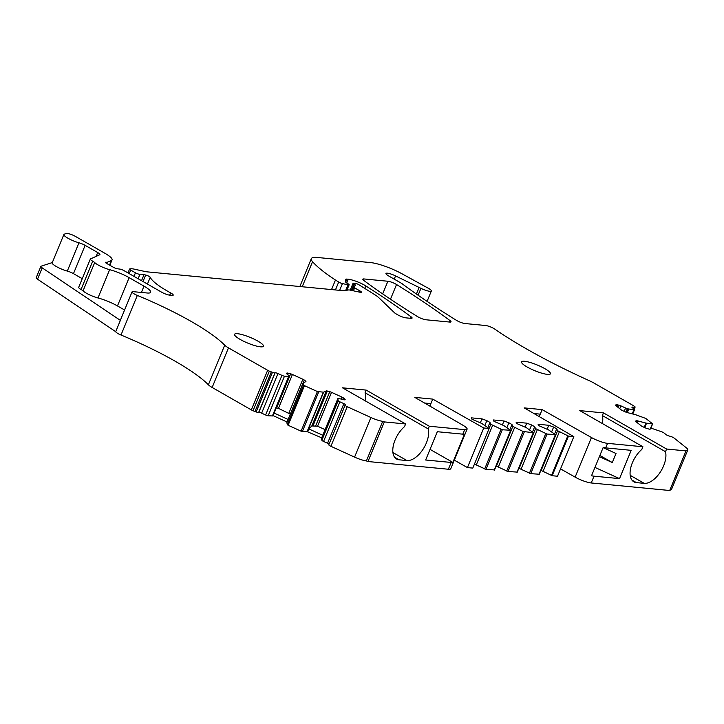 <?xml version="1.0" encoding="UTF-8"?>
<svg xmlns="http://www.w3.org/2000/svg" width="724" height="724" viewBox="0 0 724 724"><rect width="100%" height="100%" fill="white"/><g stroke="black" fill="none" stroke-linecap="round" stroke-linejoin="round"><path stroke-width="1.09" d="M627.301 412.571L628.767 409.006L633.952 409.73A2.498 0.498 -157.6 0 0 634.55 409.648A2.498 0.498 -157.6 0 0 634.251 409.223L632.206 407.585A2.498 0.498 -157.6 0 1 631.907 407.159A2.498 0.498 -157.6 0 1 633.066 407.196L633.618 407.341A2.498 0.498 -157.6 0 0 634.776 407.377A2.498 0.498 -157.6 0 0 634.64 407.096L635.156 406.969L634.179 406.191A5.249 1.041 -157.6 0 0 632.939 405.377L593.761 382.951A12.489 2.48 -157.6 0 0 589.535 380.806A187.317 37.186 -157.6 0 1 546.095 359.647A187.317 37.186 -157.6 0 1 494.809 329.121A6.245 1.24 -157.6 0 0 485.632 325.51L464.953 323.528A6.245 1.24 -157.6 0 1 456.31 320.261A437.079 86.78 -157.6 0 1 405.015 285.88A437.079 86.78 -157.6 0 1 402.173 283.772A6.245 1.24 -157.6 0 0 400.888 282.948L388.607 275.916A7.493 1.484 -157.6 0 1 385.946 273.473A7.493 1.484 -157.6 0 1 395.566 275.916L394.236 279.138M630.197 475.333L644.206 483.351A20.607 11.041 119.8 0 0 660.026 472.51A20.607 11.041 119.8 0 0 665.501 451.704L666.605 449.034L686.017 450.898L669.691 490.501L591.218 482.962A12.489 2.48 -157.6 0 1 575.128 477.134L560.548 468.881M666.605 449.034L603.463 412.888L601.119 412.662L579.779 410.617L642.921 446.753L607.545 443.359A12.489 2.48 -157.6 0 1 591.454 437.531L542.131 409.612L524.194 407.893L573.842 436.635L557.516 476.238L552.159 475.722L568.485 436.12A2.498 0.498 -157.6 0 0 567.851 435.794L557.561 430.708L556.72 428.834L553.625 427.06L548.756 425.287L538.095 424.264L538.71 425.631L548.502 429.839L555.335 434.554L547.054 434.065L535.543 428.599L534.692 426.717L531.606 424.952L526.728 423.169L516.076 422.146L516.692 423.513L526.484 427.73L533.271 432.735L523.018 431.45L512.809 426.409L511.968 424.536L508.881 422.762L504.004 420.988L493.343 419.965L493.958 421.332L503.75 425.54L510.583 430.255L502.302 429.766L490.791 424.3L489.949 422.418L486.854 420.653L481.985 418.87L471.324 417.848L471.939 419.214L481.731 423.431L488.619 428.183A2.498 0.498 -157.6 0 0 489.107 428.499L483.759 427.984L432.744 399.105L414.798 397.386L462.799 425.169A12.489 2.48 -157.6 0 1 467.089 429.16A12.489 2.48 -157.6 0 1 464.69 429.64L429.323 426.237L366.181 390.1L342.488 387.82L405.63 423.965L384.299 421.911L367.982 461.523L448.364 469.243A12.489 2.48 -157.6 0 0 450.762 468.763L467.089 429.16M567.851 435.794L551.525 475.396A2.498 0.498 -157.6 0 1 552.159 475.722M551.525 475.396L543.063 471.369L559.39 431.757M540.909 470.283L543.063 471.369M539.072 474.211L530.728 473.668L521.045 469.252L537.371 429.64M518.891 468.175L521.045 469.252M517.054 472.093L508.004 471.487L498.32 467.071L514.637 427.459M496.157 465.984L498.32 467.071M494.32 469.912L485.976 469.369L476.292 464.953L492.619 425.341M474.51 463.93L476.292 464.953M489.107 428.499L472.79 468.102L467.433 467.586L454.31 460.156M328.868 444.681A3.122 0.615 -157.6 0 0 328.777 444.771A3.122 0.615 -157.6 0 0 330.895 446.301L354.579 457.116A12.489 2.48 -157.6 0 0 366.389 460.935L367.982 461.523M321.547 438.237A2.498 0.498 -157.6 0 0 321.501 438.292A2.498 0.498 -157.6 0 0 321.501 438.355L321.863 440.273A2.498 0.498 -157.6 0 0 323.565 441.432L327.556 443.251A2.498 0.498 -157.6 0 1 329.04 444.129M286.912 422.427A2.498 0.498 -157.6 0 0 286.867 422.481A2.498 0.498 -157.6 0 0 286.867 422.544L287.265 424.671L288.116 425.25L301.075 431.169L307.039 431.757A2.498 0.498 -157.6 0 0 307.338 431.721L321.7 437.812M273.084 415.612L287.066 422.002M273.029 415.621A2.498 0.498 -157.6 0 1 273.038 415.721A2.498 0.498 -157.6 0 1 272.957 415.793L289.021 376.299A2.498 0.498 -157.6 0 1 288.722 376.335L284.496 376.154A2.498 0.498 -157.6 0 1 281.953 375.376L277.962 373.557A2.498 0.498 -157.6 0 0 275.111 372.815L274.948 372.887A2.498 0.498 -157.6 0 1 272.477 372.308L269.346 371.15A5.249 1.041 -157.6 0 1 267.654 370.29L251.328 409.893A5.249 1.041 -157.6 0 0 253.02 410.752L256.16 411.911L272.477 372.308M256.16 411.911A2.498 0.498 -157.6 0 0 258.622 412.49L258.785 412.418A2.498 0.498 -157.6 0 1 261.636 413.16L265.627 414.988A2.498 0.498 -157.6 0 0 268.17 415.766L272.405 415.938A2.498 0.498 -157.6 0 0 272.695 415.911L272.957 415.793M395.566 275.916L419.078 287.446A12.489 2.48 -157.6 0 1 419.106 287.455L420.934 288.351A8.118 1.611 -157.6 0 0 431.359 290.994A8.118 1.611 -157.6 0 0 428.074 288.116L401.892 273.735A24.978 4.959 -157.6 0 0 370.561 262.586L317.365 257.482A31.223 6.199 -157.6 0 0 311.32 258.667A31.223 6.199 -157.6 0 0 312.551 261.699A118.636 23.557 -157.6 0 0 335.465 280.025L338.696 282.061A3.122 0.615 -157.6 0 0 342.434 283.573L348 284.794A3.122 0.615 -157.6 0 0 349.14 284.758A3.122 0.615 -157.6 0 0 348.027 283.745L346.66 282.957A2.498 0.498 -157.6 0 1 345.764 282.179L345.728 279.446A6.245 1.24 -157.6 0 1 345.746 279.346A6.245 1.24 -157.6 0 1 346.941 279.102L348.253 279.229A12.489 2.48 -157.6 0 1 365.774 285.917A437.079 86.78 -157.6 0 1 411.151 316.877A6.245 1.24 -157.6 0 1 412.092 318.089A6.245 1.24 -157.6 0 1 410.888 318.334L405.992 317.863A6.245 1.24 -157.6 0 1 397.865 314.904L396.309 314.008A6.245 1.24 -157.6 0 1 394.499 312.75L378.697 297.591A18.733 3.72 -157.6 0 0 374.969 294.813L358.778 284.668A2.498 0.498 -157.6 0 0 355.303 283.356L353.529 283.184A2.498 0.498 -157.6 0 0 353.05 283.274A2.498 0.498 -157.6 0 0 353.946 284.089L354.398 284.351A3.122 0.615 -157.6 0 1 355.511 285.374A3.122 0.615 -157.6 0 1 355.475 285.419L353.755 287.012A2.498 0.498 -157.6 0 0 353.728 287.048A2.498 0.498 -157.6 0 0 354.615 287.862L360.109 291.003A3.747 0.742 -157.6 0 1 361.439 292.224A3.747 0.742 -157.6 0 1 360.072 292.261L350.353 290.143A6.245 1.24 -157.6 0 0 348.516 289.962L343.9 290.677A6.245 1.24 -157.6 0 1 343.131 290.686L147.216 271.862A12.489 2.48 -157.6 0 1 145.062 271.509L134.302 269.156A12.489 2.48 -157.6 0 0 130.628 268.803L129.786 268.93A3.122 0.615 -157.6 0 0 129.569 269.057A3.122 0.615 -157.6 0 0 130.682 270.07L135.46 272.812A3.122 0.615 -157.6 0 0 139.949 274.278A12.489 2.48 -157.6 0 1 144.022 274.649L145.669 275.029A3.122 0.615 -157.6 0 1 150.239 277.283A49.956 9.919 -157.6 0 0 170.647 292.912A6.245 1.24 -157.6 0 1 173.226 295.148A6.245 1.24 -157.6 0 1 172.031 295.383L169.805 295.175A6.245 1.24 -157.6 0 1 161.678 292.215L123.885 270.577A3.122 0.615 -157.6 0 0 119.94 269.111L117.388 268.776A3.122 0.615 -157.6 0 1 113.442 267.31L106.582 263.382A3.122 0.615 -157.6 0 1 105.469 262.359A3.122 0.615 -157.6 0 1 106.066 262.242L106.745 262.305A3.122 0.615 -157.6 0 0 107.252 262.278L111.46 260.387A19.982 3.964 -157.6 0 0 112.057 259.835A19.982 3.964 -157.6 0 0 104.953 253.309L75.432 236.413A6.245 1.24 -157.6 0 0 66.364 233.499L64.336 234.16A11.24 2.235 -157.6 0 0 63.875 234.513A11.24 2.235 -157.6 0 0 68.445 238.504A11.24 2.235 -157.6 0 0 78.97 242.793A6.245 1.24 -157.6 0 1 85.133 245.355L97.704 252.549A6.245 1.24 -157.6 0 1 99.921 254.586A6.245 1.24 -157.6 0 1 99.74 254.758L90.527 258.902A6.245 1.24 -157.6 0 0 90.337 259.065A6.245 1.24 -157.6 0 0 92.708 261.192A6.245 1.24 -157.6 0 1 94.708 262.577A11.24 2.235 -157.6 0 0 109.641 269.672A18.887 3.747 -157.6 0 1 129.134 277.645L144.004 286.152A18.733 3.72 -157.6 0 1 150.664 292.27A18.733 3.72 -157.6 0 1 147.081 292.994L133.243 291.663A6.245 1.24 -157.6 0 0 132.04 291.899A6.245 1.24 -157.6 0 0 132.03 292.08A6.245 1.24 -157.6 0 0 136.429 295.03A6.245 1.24 -157.6 0 0 137.325 295.419A110.31 21.901 -157.6 0 1 224.702 345.185A12.489 2.48 -157.6 0 0 228.476 347.864L212.15 387.467L251.328 409.893M212.15 387.467A12.489 2.48 -157.6 0 1 208.376 384.788A110.31 21.901 -157.6 0 0 120.998 335.022A6.245 1.24 -157.6 0 1 120.103 334.633A6.245 1.24 -157.6 0 1 115.713 331.683L37.512 279.192A6.245 1.24 -157.6 0 1 36.2 277.708L40.861 266.396A6.245 1.24 -157.6 0 1 41.132 266.188L52.309 262.568M628.767 409.006A2.498 0.498 -157.6 0 1 628.206 408.879L627.346 408.662A2.498 0.498 -157.6 0 1 625.59 408.019L620.921 405.883A2.498 0.498 -157.6 0 0 619.156 405.25L617.427 404.797A2.498 0.498 -157.6 0 0 616.341 404.689L615.554 405.042A2.498 0.498 -157.6 0 0 615.481 405.114A2.498 0.498 -157.6 0 0 615.771 405.54L621.129 409.811A2.498 0.498 -157.6 0 0 622.531 410.617L625.228 411.847A2.498 0.498 -157.6 0 0 626.984 412.49L635.518 414.716A2.498 0.498 -157.6 0 1 636.197 414.924L645.799 418.436L652.451 423.748L646.55 423.196A2.498 0.498 -157.6 0 1 645.989 423.078L637.455 420.843A2.498 0.498 -157.6 0 0 636.369 420.734L635.627 421.069A2.498 0.498 -157.6 0 0 635.554 421.133A2.498 0.498 -157.6 0 0 635.853 421.558L641.211 425.839A2.498 0.498 -157.6 0 0 642.613 426.635L645.5 427.956A2.498 0.498 -157.6 0 0 647.256 428.599L648.985 429.051A2.498 0.498 -157.6 0 0 650.071 429.16L651.356 428.581A2.498 0.498 -157.6 0 1 652.442 428.689L653.301 428.916A2.498 0.498 -157.6 0 1 653.98 429.124L661.51 431.721A2.498 0.498 -157.6 0 1 663.999 432.961L666.044 434.59A2.498 0.498 -157.6 0 0 669.202 436.038L670.216 436.301A3.122 0.615 -157.6 0 1 674.162 438.101L686.316 447.803A12.489 2.48 -157.6 0 1 687.8 449.93L671.474 489.533A12.489 2.48 -157.6 0 1 669.872 490.058M687.8 449.93A12.489 2.48 -157.6 0 1 685.773 450.437M228.476 347.864L267.654 370.29M286.378 373.457L286.442 373.285A2.498 0.498 -157.6 0 0 286.369 373.358A2.498 0.498 -157.6 0 0 286.668 373.783L289.066 375.693A2.498 0.498 -157.6 0 1 289.356 376.118A2.498 0.498 -157.6 0 1 289.283 376.181M286.442 373.285L286.976 373.05A2.498 0.498 -157.6 0 1 288.062 373.159L290.659 373.837A2.498 0.498 -157.6 0 1 292.424 374.48L302.858 379.24A2.498 0.498 -157.6 0 1 304.261 380.046L305.646 381.15A2.498 0.498 -157.6 0 1 305.935 381.575A2.498 0.498 -157.6 0 1 305.863 381.639L303.266 382.806A2.498 0.498 -157.6 0 0 303.193 382.869A2.498 0.498 -157.6 0 0 303.193 382.942L303.591 385.059L304.442 385.648L317.402 391.557L323.357 392.146A2.498 0.498 -157.6 0 0 323.655 392.109L326.252 390.951A2.498 0.498 -157.6 0 1 327.339 391.051L329.764 391.684A2.498 0.498 -157.6 0 1 331.529 392.327L341.963 397.096A2.498 0.498 -157.6 0 1 343.366 397.892L344.85 399.078A2.498 0.498 -157.6 0 1 345.149 399.503A2.498 0.498 -157.6 0 1 345.067 399.576L344.543 399.811A2.498 0.498 -157.6 0 1 343.457 399.702L339.257 398.598A2.498 0.498 -157.6 0 0 338.162 398.499L337.9 398.616A2.498 0.498 -157.6 0 0 337.827 398.68A2.498 0.498 -157.6 0 0 337.827 398.752L338.18 400.662A2.498 0.498 -157.6 0 0 339.882 401.829L343.882 403.648A2.498 0.498 -157.6 0 1 345.574 404.87A2.498 0.498 -157.6 0 1 345.502 404.942L345.194 405.078A3.122 0.615 -157.6 0 0 345.104 405.168A3.122 0.615 -157.6 0 0 347.221 406.698L370.905 417.504A12.489 2.48 -157.6 0 0 382.715 421.323L384.299 421.911M573.842 436.635L568.485 436.12M364.009 278.957L387.883 281.247A6.245 1.24 -157.6 0 1 396.526 284.514A437.079 86.78 -157.6 0 1 450.075 320.614A6.245 1.24 -157.6 0 1 451.016 321.827A6.245 1.24 -157.6 0 1 449.821 322.071L426.02 319.782A6.245 1.24 -157.6 0 1 417.386 316.524A437.079 86.78 -157.6 0 1 363.756 280.414A6.245 1.24 -157.6 0 1 362.815 279.192A6.245 1.24 -157.6 0 1 364.009 278.957L363.493 280.206M527.117 366.978A15.611 3.095 -157.6 0 1 521.561 361.882A15.611 3.095 -157.6 0 1 530.158 362.48A15.611 3.095 -157.6 0 1 544.873 368.688A15.611 3.095 -157.6 0 1 550.421 373.783A15.611 3.095 -157.6 0 1 541.824 373.186A15.611 3.095 -157.6 0 1 527.117 366.978M240.142 339.411A15.611 3.095 -157.6 0 1 234.585 334.316A15.611 3.095 -157.6 0 1 243.192 334.913A15.611 3.095 -157.6 0 1 257.898 341.122A15.611 3.095 -157.6 0 1 263.455 346.217A15.611 3.095 -157.6 0 1 254.848 345.62A15.611 3.095 -157.6 0 1 240.142 339.411M644.206 483.351L636.396 482.6L631.889 480.021M642.921 446.753L641.817 449.432A20.607 11.041 119.8 0 0 630.812 467.514A20.607 11.041 119.8 0 0 633.853 481.813A20.607 11.041 119.8 0 0 636.396 482.6M594.024 476.175L619.536 478.627L631.192 450.337L605.68 447.885A12.489 2.48 -157.6 0 1 603.192 447.45L591.526 475.74A12.489 2.48 -157.6 0 0 594.024 476.175L591.218 482.962M542.131 409.612L539.253 416.608M541.235 470.319L557.561 430.708M542.213 467.107L541.959 467.74M519.217 468.202L535.543 428.599M520.194 464.998L519.941 465.623M496.483 466.021L512.809 426.409M497.469 462.808L497.207 463.441M489.071 428.472L490.791 424.3M483.759 427.984L467.433 467.586M432.744 399.105L429.857 406.101M451.17 462.455A12.489 2.48 -157.6 0 0 452.853 462.419L464.509 434.128A12.489 2.48 -157.6 0 1 462.826 434.165L437.314 431.712L425.658 460.002L451.17 462.455L448.364 469.243M392.915 452.536L406.924 460.555A20.607 11.041 119.8 0 0 422.744 449.722A20.607 11.041 119.8 0 0 428.219 428.907L429.323 426.237M406.924 460.555L399.114 459.803L394.607 457.224M405.63 423.965L404.526 426.635A20.607 11.041 119.8 0 0 393.53 444.726A20.607 11.041 119.8 0 0 396.571 459.016A20.607 11.041 119.8 0 0 399.114 459.803M307.854 431.486L308.895 428.943L322.75 435.269M308.895 428.943L311.827 425.947L326.252 390.951M274.125 413.069L288.116 419.449M254.92 411.621L271.247 372.018M40.861 266.396A6.245 1.24 -157.6 0 0 42.182 267.871L120.374 320.37A6.245 1.24 -157.6 0 1 120.383 320.189L132.04 291.899M120.374 320.37L115.713 331.683M338.696 282.061L335.438 289.944M335.465 280.025L331.538 289.564M635.156 406.969L634.233 409.205M665.501 451.704L602.368 415.558L603.463 412.888M602.35 423.54A20.607 11.041 119.8 0 0 602.368 415.558M554.584 434.002L556.72 428.834M551.652 431.857L553.625 427.06M547.091 429.323L548.756 425.287M532.565 431.893L534.692 426.717M529.633 429.739L531.606 424.952M525.072 427.214L526.728 423.169M509.832 429.703L511.968 424.536M506.9 427.558L508.881 422.762M502.338 425.024L504.004 420.988M487.813 427.594L489.949 422.418M484.881 425.441L486.854 420.653M480.32 422.916L481.985 418.87M428.219 428.907L365.077 392.77L366.181 390.1M365.059 400.743A20.607 11.041 119.8 0 0 365.077 392.77M311.827 425.947L317.565 426.201L325.076 429.631M290.288 414.182L304.261 380.046M276.269 407.874L278.459 408.354L290.224 414.101M109.641 269.672L97.975 297.962A18.887 3.747 -157.6 0 1 117.469 305.935L124.582 309.999M97.975 297.962A11.24 2.235 -157.6 0 1 83.052 290.867A6.245 1.24 -157.6 0 0 81.052 289.482A6.245 1.24 -157.6 0 1 78.681 287.356L90.337 259.065M78.97 242.793L67.305 271.084A6.245 1.24 -157.6 0 1 73.468 273.645L82.255 278.668M67.305 271.084A11.24 2.235 -157.6 0 1 56.78 266.794A11.24 2.235 -157.6 0 1 52.209 262.803L63.875 234.513M619.536 478.627L594.965 467.414M452.853 462.419L430.038 449.369M429.803 406.064L430.807 403.63L424.545 403.024M539.19 416.572L540.194 414.137L533.941 413.531M603.128 447.604L616.015 453.496L612.287 462.546L599.897 455.45M599.391 456.663L612.287 462.546M607.545 443.359L605.68 447.885M591.454 437.531L575.128 477.134M555.29 434.853L538.973 474.455M530.728 473.668L547.054 434.065M545.742 433.631L529.425 473.243M533.271 432.735L516.945 472.347M508.004 471.487L524.321 431.875M523.018 431.45L506.691 471.053M510.547 430.554L494.221 470.157M485.976 469.369L502.302 429.766M500.999 429.332L484.673 468.944M464.69 429.64L462.826 434.165M366.389 460.935L382.715 421.323M354.579 457.116L370.905 417.504M330.895 446.301L347.221 406.698M327.556 443.251L343.882 403.648M323.565 441.432L339.882 401.829M321.863 440.273L338.18 400.662M321.501 438.355L337.827 398.752M307.338 431.721L323.655 392.109M307.039 431.757L323.357 392.146M302.351 431.558L318.669 391.946M301.075 431.169L317.402 391.557M288.116 425.25L304.442 385.648M287.265 424.671L303.591 385.059M286.867 422.544L303.193 382.942M272.695 415.911L289.021 376.299M272.405 415.938L288.722 376.335M268.17 415.766L284.496 376.154M265.627 414.988L281.953 375.376M261.636 413.16L277.962 373.557M258.785 412.418L275.111 372.815M258.622 412.49L274.948 372.887M269.346 371.15L253.02 410.752M224.702 345.185L208.376 384.788M137.325 295.419L120.998 335.022M42.182 267.871L37.512 279.192M111.46 260.387L109.532 265.075M107.252 262.278L106.754 263.482M106.745 262.305L106.356 263.246M106.066 262.242L105.813 262.866M170.647 292.912L169.724 295.166M150.239 277.283L147.443 284.061M145.669 275.029L142.99 281.518M144.022 274.649L141.533 280.686M139.949 274.278L138.121 278.722M135.46 272.812L133.994 276.369M130.682 270.07L129.216 273.627M360.109 291.003L359.629 292.17M354.615 287.862L353.403 290.804M353.719 287.093L352.289 290.568L353.728 287.048M354.398 284.351L351.873 290.478M353.946 284.089L351.357 290.36M411.151 316.877L410.562 318.298M365.774 285.917L364.742 288.414M348.253 279.229L346.706 282.984M346.941 279.102L345.755 281.98M348 284.794L345.692 290.405M342.434 283.573L339.637 290.342M312.551 261.699L302.225 286.749M420.934 288.351L418.101 295.22M419.106 287.455L416.391 294.025L419.078 287.446M633.618 407.341L633.183 408.372M632.731 408.01L633.066 407.196M633.952 409.73L632.242 413.866M628.206 408.879L626.749 412.418M625.916 412.137L627.346 408.662M625.59 408.019L624.197 411.377M652.297 424.002L650.197 429.106M644.731 427.613L646.55 423.196M645.989 423.078L644.215 427.377M636.83 422.345L637.455 420.843M450.075 320.614L449.486 322.035M396.526 284.514L390.48 299.202M387.883 281.247L382.67 293.899M344.552 399.802L344.85 399.078M342.705 399.503L343.366 397.892M341.14 399.096L341.963 397.096M317.565 426.201L331.529 392.327M315.727 425.739L329.764 391.684M313.094 425.622L327.339 391.051M305.347 381.874L305.646 381.15M288.894 413.114L302.858 379.24M278.459 408.354L292.424 374.48M276.622 407.893L290.659 373.837M287.519 374.462L288.062 373.159M286.668 373.783L286.976 373.05M144.004 286.152L141.415 292.442M117.469 305.935L129.134 277.645M94.708 262.577L83.052 290.867M92.708 261.192L81.052 289.482M97.704 252.549L96.12 256.377M73.468 273.645L85.133 245.355M619.753 408.716L620.921 405.883M619.156 405.25L618.233 407.503M616.794 406.345L617.427 404.797M616.341 404.689L615.943 405.666M636.369 420.734L635.98 421.667M555.534 434.807L539.208 474.41M533.516 432.69L517.189 472.292M510.782 430.509L494.456 470.111M328.777 444.771L345.104 405.168M321.501 438.292L337.827 398.68M286.867 422.481L303.193 382.869M273.038 415.721L289.356 376.118M112.057 259.835L109.831 265.246M129.569 269.057L127.976 272.921M353.05 283.274L350.235 290.116M349.14 284.758L346.887 290.215M311.32 258.667L299.845 286.523M431.359 290.994L427.079 301.374M634.776 407.377L634.07 409.078M634.55 409.648L632.758 413.992M652.596 423.956L650.541 428.943"/></g></svg>
